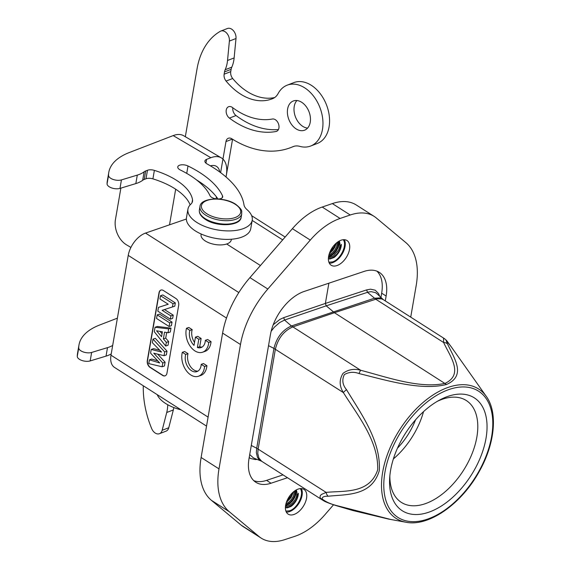 <?xml version="1.0" encoding="UTF-8"?>
<svg xmlns="http://www.w3.org/2000/svg" width="570" height="570" viewBox="0 0 570 570"><rect width="100%" height="100%" fill="white"/><g stroke="black" fill="none" stroke-linecap="round" stroke-linejoin="round"><path stroke-width="0.85" d="M175.888 298.481L163.369 290.501A5.216 3.441 -108.5 0 0 160.932 290.073A5.216 3.441 -108.5 0 0 159.009 292.738L147.288 360.625A5.216 3.441 -108.5 0 0 150.081 367.429L162.6 375.416A5.216 3.441 -108.5 0 0 165.036 375.837A5.216 3.441 -108.5 0 0 166.96 373.172L178.688 305.285A5.216 3.441 -108.5 0 0 175.888 298.481M226.497 318.053L128.236 255.388L110.993 355.203L208.086 417.119M182.336 352.303A16.309 10.766 -108.5 0 0 185.77 369.887A16.309 10.766 -108.5 0 0 198.388 376.271L200.711 375.495A16.309 10.766 -108.5 0 0 206.91 365.712L203.526 363.553L201.203 364.33A11.414 7.531 71.5 0 1 196.835 371.633A11.414 7.531 71.5 0 1 187.872 366.966A11.414 7.531 71.5 0 1 185.713 354.454L182.336 352.303L184.659 351.526L188.036 353.678A11.414 7.531 71.5 0 0 189.732 365.42A11.414 7.531 71.5 0 0 197.947 371.099M186.49 328.263A16.309 10.766 -108.5 0 0 189.924 345.847A16.309 10.766 -108.5 0 0 202.542 352.232L204.865 351.455A16.309 10.766 -108.5 0 0 211.057 341.672L207.68 339.513L205.357 340.29A11.414 7.531 71.5 0 1 200.989 347.593A11.414 7.531 71.5 0 1 197.377 347.508L199.7 346.731L201.124 338.473L197.769 336.336L195.446 337.112L194.021 345.37A11.414 7.531 71.5 0 1 189.867 330.415L186.49 328.263L188.812 327.479L192.19 329.638A11.414 7.531 71.5 0 0 194.534 342.42M202.101 347.059A11.414 7.531 71.5 0 1 199.7 346.731M151.221 349.446L150.58 353.136L159.686 362.947L149.418 359.841L148.77 363.603L162.122 366.774L162.778 363.005L153.786 353.201L164.039 355.687L166.362 354.911L167.01 351.149L155.325 338.338L153.002 339.121L152.382 342.72L161.566 352.046L151.221 349.446L153.544 348.669L159.785 350.237M162.122 366.774L164.445 365.99L165.101 362.228L157.69 354.148M157.776 360.888L151.748 359.064L149.418 359.841M165.15 375.794A5.216 3.441 71.5 0 1 162.835 375.338L150.316 367.351A5.216 3.441 71.5 0 1 147.516 360.546L159.244 292.666A5.216 3.441 71.5 0 1 161.053 290.037M165.706 346.047L166.34 342.37L163.383 338.886L164.545 332.16L168 332.759L170.323 331.982L170.993 328.106L157.377 326.475L155.054 327.251L154.285 331.704L165.706 346.047L168.029 345.27L168.663 341.594L165.713 338.11L166.675 332.531M172.033 322.093L159.507 314.106L157.185 314.882L156.565 318.488L169.083 326.475L171.406 325.698L172.033 322.093L169.71 322.869L157.185 314.882M158.481 307.38L157.826 311.184L170.345 319.171L170.907 315.915L162.151 310.329L174.776 306.183L175.339 302.927L162.821 294.947L160.498 295.723L159.935 298.958L168.228 304.245L158.481 307.38L168.2 304.223M170.345 319.171L172.667 318.395L173.23 315.139L164.474 309.553M343.218 239.714C347.572 244.893 340.504 259.592 332.545 261.901L328.897 262.207M376.948 293.721L375.381 292.595L371.099 291.655L368.22 292.096L326.225 305.834L325.37 303.432L366.631 289.909L370.571 289.182L375.238 290.208L378.623 293.636L379.67 296.265M300.226 488.611C304.579 493.791 297.512 508.49 289.553 510.798L285.905 511.105M376.927 293.707L383.375 299.692L381.522 298.872L377.148 298.787L334.44 312.716L446.502 384.486C420.881 390.92 386.709 380.347 359.043 373.564C353.906 371.611 349.004 371.953 344.344 374.597C341.786 379.876 342.513 384.907 346.524 389.695C360.888 413.442 381.123 440.973 379.278 470.685C371.576 496.385 346.852 494.211 328.12 496.242C324.024 496.114 322.029 497.019 322.136 498.95C325.52 501.714 330.23 503.887 336.257 505.469L390.699 519.462M226.675 243.996L260.426 265.52M390.6 470.271A66.961 38.981 -57.5 0 1 439.634 400.033A66.961 38.981 -57.5 0 1 487.015 428.882A66.961 38.981 -57.5 0 1 435.793 509.202A66.961 38.981 -57.5 0 1 389.652 478.415A66.961 38.981 -57.5 0 1 390.6 470.271M257.091 459.392L255.332 459.562L250.629 458.515L249.204 457.532M128.236 255.388A20.221 11.771 -57.5 0 1 145.542 233.08L186.369 219.015M206.532 426.103L114.527 367.429A20.221 11.771 -57.5 0 1 110.993 355.203M328.384 258.858L330.023 258.972L334.006 257.54A11.414 6.648 122.5 0 0 341.344 244.359L338.309 250.43A10.438 6.078 122.5 0 0 339.186 241.067M338.309 250.43L333.749 255.602L331.049 257.099L328.448 257.612M337.575 242.1L336.528 246.91L334.861 249.931L332.595 252.603L328.862 255.189M333.443 246.076L331.013 249.717M329.403 253.329L333.137 249.71L334.946 246.724L336.122 243.262M328.569 256.642L331.904 255.168L334.476 253.002L336.635 250.237L338.174 247.188L338.915 244.209L338.708 241.345M288.021 498.615L290.451 494.981M285.869 504.087L289.232 501.842L291.562 499.249L293.336 496.256L294.583 490.998M285.456 506.509L287.665 506.139L290.372 504.778L292.916 502.562L295.317 499.327A10.438 6.078 122.5 0 0 296.193 489.972M295.716 490.243L295.923 493.107L295.182 496.085L293.643 499.135L291.484 501.906L288.912 504.065L285.577 505.54M293.13 492.159L291.954 495.629L290.144 498.607L286.411 502.227M451.169 346.724L445.904 340.012L447.528 343.966C453.841 357.817 466.944 375.48 446.502 384.486M285.392 507.763L287.358 507.841L291.014 506.438A11.414 6.648 122.5 0 0 298.352 493.257L295.317 499.327M339.157 241.089L339.171 244.117L338.224 247.416L336.442 250.736L333.999 253.686L331.156 255.93L328.498 257.127M336.378 243.041L334.918 247.059L332.844 250.28L329.289 253.679M329.724 252.474L334.198 246.867L335.424 243.903M328.591 256.493L333.215 253.451L335.694 250.529L337.526 247.223L338.637 241.388M328.384 258.737L331.284 258.196L334.227 256.578L336.956 254.056L339.2 250.935L340.71 247.572L341.344 244.359M286.731 501.372L291.206 495.765L292.431 492.801M285.599 505.391L290.223 502.348L292.702 499.427L294.533 496.121L295.645 490.286M285.392 507.635L288.292 507.101L291.234 505.476L293.963 502.954L296.208 499.833L297.718 496.477L298.352 493.257M296.165 489.986L295.851 494.546L294.483 497.902L292.367 501.101L289.695 503.752L285.506 506.025M293.386 491.939L291.028 497.517L286.297 502.583M447.528 343.966A6.519 5.358 150.2 0 0 443.659 342.527L443.531 338.473L444.514 338.687M268.527 345.669L273.949 348.413C276.628 337.469 282.449 329.987 291.434 325.976L284.544 320.055L326.225 305.834L334.44 312.716L292.738 326.945C283.817 330.935 278.032 338.359 275.374 349.225L258.103 449.231L257.761 453.378L258.887 458.045L261.673 461.265L253.543 457.952M323.161 500.46L320.454 498.18L320.005 497.069L320.326 495.601L321.409 494.468L326.133 492.395A6.519 4.795 89.2 0 0 328.12 496.242M261.395 461.13L258.78 459.263L257.476 457.318L256.329 452.573L256.707 448.227L326.133 492.395C344.544 490.542 369.46 494.105 377.675 469.887C378.63 440.952 357.604 415.323 343.375 392.588C339.257 386.032 339.143 379.62 343.026 373.35C348.298 369.481 354.184 368.455 360.682 370.272A6.519 1.411 106.4 0 0 359.043 373.564M162.778 363.005L165.101 362.228M164.039 355.687L164.687 351.925L167.01 351.149M164.687 351.925L153.002 339.121M156.55 330.785L162.393 331.811L161.552 336.699L156.55 330.785M168 332.759L168.67 328.883L170.993 328.106M168.67 328.883L155.054 327.251M166.34 342.37L168.663 341.594M163.383 338.886L165.713 338.11M162.058 333.771L160.056 331.398M169.083 326.475L169.71 322.869M172.453 306.966L173.016 303.703L160.498 295.723M173.016 303.703L175.339 302.927M170.907 315.915L173.23 315.139M185.713 354.454L188.036 353.678M198.388 376.271A16.309 10.766 -108.5 0 0 204.58 366.489L206.91 365.712M204.58 366.489L201.203 364.33M189.867 330.415L192.19 329.638M202.542 352.232A16.309 10.766 -108.5 0 0 208.734 342.449L211.057 341.672M208.734 342.449L205.357 340.29M197.377 347.508L198.802 339.25L201.124 338.473M198.802 339.25L195.446 337.112M388.712 519.113L352.93 510.542L336.514 505.732A6.519 1.389 -73.2 0 1 336.257 505.469M251.285 445.476L256.707 448.227L273.949 348.413L343.375 392.588A6.519 1.952 -34.5 0 1 346.524 389.695M389.859 475.715A60.399 35.162 122.5 0 0 401.244 502.32A60.399 35.162 122.5 0 0 463.481 470.371A60.399 35.162 122.5 0 0 466.196 400.461A60.399 35.162 122.5 0 0 437.276 401.358M393.386 458.914A60.007 34.934 122.5 0 0 423.531 411.64M397.447 448.205A51.856 30.189 122.5 0 0 415.53 419.848M366.631 289.909L367.479 292.317L375.708 299.193L443.659 342.527C449.873 356.229 464.172 374.148 445.17 383.332C419.805 388.989 387.187 377.197 360.682 370.272L291.434 325.976L374.405 298.224L380.254 297.896L383.147 299.507M380.924 297.433L381.658 293.18A39.138 22.786 122.5 0 0 376.913 271.156M253.764 480.638A39.138 22.786 122.5 0 0 266.568 480.375L283.012 474.874M286.339 512.109A14.678 8.543 122.5 0 0 298.808 503.517A14.678 8.543 122.5 0 0 301.345 488.583M344.337 239.685A14.678 8.543 -57.5 0 1 342.926 252.66A14.678 8.543 -57.5 0 1 332.403 262.749A14.678 8.543 -57.5 0 1 329.332 263.212M410.728 317.134L416.193 285.492A74.036 43.099 122.5 0 0 405.847 242.613L376.271 217.947A60.99 35.504 122.5 0 0 374.134 216.379A60.99 35.504 122.5 0 0 350.229 214.997L340.105 218.453A60.99 35.504 122.5 0 0 310.287 240.084L267.822 289.026A74.036 43.099 122.5 0 0 240.483 344.508L219.001 468.889A74.036 43.099 122.5 0 0 229.347 511.767L259.072 536.57A60.99 35.504 122.5 0 0 261.21 538.13A60.99 35.504 122.5 0 0 284.615 539.683L294.719 536.37A60.99 35.504 122.5 0 0 325.035 514.575L333.521 504.792M336.87 265.599A14.678 8.543 -57.5 0 1 331.177 265.25A14.678 8.543 -57.5 0 1 331.868 248.278A14.678 8.543 -57.5 0 1 346.959 240.497A14.678 8.543 -57.5 0 1 348.348 253.451A14.678 8.543 -57.5 0 1 336.87 265.599M298.274 489.046A14.678 8.543 122.5 0 0 286.803 501.194A14.678 8.543 122.5 0 0 288.185 514.147A14.678 8.543 122.5 0 0 303.283 506.367A14.678 8.543 122.5 0 0 303.967 489.395A14.678 8.543 122.5 0 0 298.274 489.046M385.291 300.91L386.132 296.03A39.138 22.786 -57.5 0 0 379.292 272.36A39.138 22.786 -57.5 0 0 364.109 271.413L304.159 291.462A39.138 22.786 -57.5 0 0 270.415 334.733L249.019 458.615A39.138 22.786 -57.5 0 0 255.859 482.284A39.138 22.786 -57.5 0 0 271.035 483.232L287.487 477.731M374.134 216.379L356.25 204.972A60.99 35.504 122.5 0 0 332.346 203.59L322.214 207.045A60.99 35.504 122.5 0 0 292.396 228.677L249.931 277.618A74.036 43.099 122.5 0 0 222.599 333.101L201.11 457.482A74.036 43.099 122.5 0 0 211.456 500.367L241.188 525.162A60.99 35.504 122.5 0 0 243.326 526.723L261.21 538.13M120.876 188.121L115.432 219.642A19.565 13.495 -111.1 0 0 126.626 244.908L130.915 247.43M216.08 198.88L216.429 196.842M226.026 176.992L232.553 139.237M143.284 385.769A78.275 53.972 -111.1 0 0 151.698 428.619A7.83 5.401 -111.1 0 0 159.443 433.706L166.055 431.155A7.83 5.401 -111.1 0 0 168.763 427.749L173.337 409.93A32.611 22.486 -111.1 0 0 173.843 407.571M159.443 433.706A7.83 5.401 -111.1 0 0 162.151 430.3L166.725 412.488A32.611 22.486 -111.1 0 0 167.737 404.743M229.411 118.097A91.321 62.971 -111.1 0 0 276.001 131.499A6.519 4.496 -111.1 0 0 276.557 131.342A6.519 4.496 -111.1 0 0 278.545 124.032A6.519 4.496 -111.1 0 0 272.417 119.016A78.275 53.972 68.9 0 1 232.482 107.523A6.519 4.496 -111.1 0 0 228.599 106.725A6.519 4.496 -111.1 0 0 226.155 111.827A6.519 4.496 -111.1 0 0 229.411 118.097L236.023 115.546A91.321 62.971 -111.1 0 0 278.445 129.525M232.802 107.773A6.519 4.496 -111.1 0 0 236.023 115.546M296.578 129.176A15.654 10.794 68.9 0 1 287.515 114.128A15.654 10.794 68.9 0 1 293.286 100.997A15.654 10.794 68.9 0 1 308.997 111.713A15.654 10.794 68.9 0 1 304.565 130.202A15.654 10.794 68.9 0 1 296.578 129.176M307.558 128.115A15.654 10.794 68.9 0 1 303.19 126.618A15.654 10.794 68.9 0 1 296.906 100.527M185.321 136.722L197.07 68.721A78.275 53.972 68.9 0 1 220.334 31.293A7.83 5.401 68.9 0 1 220.839 31.051A7.83 5.401 68.9 0 1 226.86 33.302A7.83 5.401 68.9 0 1 229.389 41.069L227.53 60.477A32.611 22.486 68.9 0 1 225.171 69.732A10.438 7.196 -111.1 0 0 224.53 71.891L224.131 74.193A6.519 4.496 -111.1 0 0 226.083 81.061A58.703 40.484 -111.1 0 0 272.033 98.874A58.703 40.484 -111.1 0 0 272.994 98.482A19.565 13.495 -111.1 0 0 278.11 93.573A32.611 22.486 68.9 0 1 287.18 85.172A32.611 22.486 68.9 0 1 319.905 107.495A32.611 22.486 68.9 0 1 310.671 146.02A32.611 22.486 68.9 0 1 299.777 146.362A19.565 13.495 -111.1 0 0 293.244 146.561A19.565 13.495 -111.1 0 0 292.88 146.711A110.886 76.465 68.9 0 1 290.828 147.552A110.886 76.465 68.9 0 1 231.805 138.774A6.519 4.496 -111.1 0 0 228.335 138.254A6.519 4.496 -111.1 0 0 225.977 141.574L220.611 172.646M287.18 85.172L293.785 82.621A32.611 22.486 68.9 0 1 326.517 104.944A32.611 22.486 68.9 0 1 317.283 143.469L310.671 146.02M220.839 31.051L227.444 28.5A7.83 5.401 68.9 0 1 233.472 30.752A7.83 5.401 68.9 0 1 235.994 38.518L234.135 57.926A32.611 22.486 68.9 0 1 231.783 67.182A10.438 7.196 -111.1 0 0 231.142 69.34L230.743 71.635A6.519 4.496 -111.1 0 0 232.695 78.51A58.703 40.484 -111.1 0 0 274.719 97.513M173.18 135.596L129.418 152.489A78.275 37.164 9.8 0 0 108.792 172.361A78.275 37.164 9.8 0 0 108.535 175.396A7.83 3.719 9.8 0 0 113.117 179.436A7.83 3.719 9.8 0 0 121.439 179.913L137.299 175.111A32.611 15.483 9.8 0 0 144.139 171.798A10.438 4.952 -170.2 0 1 145.685 170.964L147.473 170.273A6.519 3.099 -170.2 0 1 154.37 170.38A58.703 27.873 -170.2 0 1 192.525 199.778A19.565 9.291 -170.2 0 1 192.517 201.274A19.565 9.291 -170.2 0 1 190.8 204.217A32.611 15.483 9.8 0 0 187.943 209.119A32.611 15.483 9.8 0 0 217.441 229.931A32.611 15.483 9.8 0 0 252.218 220.219A32.611 15.483 9.8 0 0 247.081 209.696A19.565 9.291 -170.2 0 1 243.989 204.851A110.886 52.654 9.8 0 0 207.06 163.911A6.519 3.099 -170.2 0 1 204.887 161.018A6.519 3.099 -170.2 0 1 206.611 159.358L210.85 157.719L206.611 159.358A6.519 3.099 -170.2 0 0 204.887 161.018A6.519 3.099 -170.2 0 0 207.06 163.911A110.886 52.654 9.8 0 1 243.989 204.851A19.565 9.291 -170.2 0 0 247.081 209.696A32.611 15.483 9.8 0 1 252.218 220.219A32.611 15.483 9.8 0 1 217.441 229.931A32.611 15.483 9.8 0 1 187.943 209.119A32.611 15.483 9.8 0 1 190.8 204.217A19.565 9.291 -170.2 0 0 192.517 201.274A19.565 9.291 -170.2 0 0 192.525 199.778A58.703 27.873 -170.2 0 0 154.37 170.38A6.519 3.099 -170.2 0 0 147.473 170.273L145.685 170.964A10.438 4.952 -170.2 0 0 144.139 171.798A32.611 15.483 9.8 0 1 137.299 175.111L121.439 179.913A7.83 3.719 9.8 0 1 113.117 179.436A7.83 3.719 9.8 0 1 108.535 175.396A78.275 37.164 9.8 0 1 108.792 172.361A78.275 37.164 9.8 0 1 129.418 152.489L173.18 135.596A29.355 16.053 -59.6 0 1 183.654 135.738L221.317 157.869A29.355 16.053 120.4 0 0 210.85 157.719L173.18 135.596A29.355 16.053 -59.6 0 1 183.654 135.738L221.317 157.869A29.355 16.053 120.4 0 0 210.85 157.719L173.18 135.596M77.527 353.379A78.275 37.164 9.8 0 0 77.271 356.414A7.83 3.719 9.8 0 0 81.852 360.454A7.83 3.719 9.8 0 0 90.174 360.924L106.027 356.122A32.611 15.483 9.8 0 0 111.214 353.927A32.611 15.483 9.8 0 1 106.027 356.122L90.174 360.924A7.83 3.719 9.8 0 1 81.852 360.454A7.83 3.719 9.8 0 1 77.271 356.414A78.275 37.164 9.8 0 1 77.527 353.379L78.995 344.893A78.275 37.164 9.8 0 0 78.731 347.928A7.83 3.719 9.8 0 0 83.32 351.968A7.83 3.719 9.8 0 0 91.642 352.445L107.495 347.643A32.611 15.483 9.8 0 0 112.675 345.441A32.611 15.483 9.8 0 1 107.495 347.643L106.027 356.122L107.495 347.643L91.642 352.445L90.174 360.924L91.642 352.445A7.83 3.719 9.8 0 1 83.32 351.968A7.83 3.719 9.8 0 1 78.731 347.928L77.271 356.414L78.731 347.928A78.275 37.164 9.8 0 1 78.995 344.893L77.527 353.379M99.622 325.021A78.275 37.164 9.8 0 0 78.995 344.893A78.275 37.164 9.8 0 1 99.622 325.021L117.391 318.16L99.622 325.021M157.234 394.668A32.611 15.483 9.8 0 0 181.061 409.858A32.611 15.483 9.8 0 1 157.234 394.668M226.283 175.524A29.355 16.053 120.4 0 0 221.317 157.869A29.355 16.053 120.4 0 1 226.283 175.524M210.423 165.856A19.565 10.702 -59.6 0 1 216.365 166.305A19.565 10.702 -59.6 0 1 219.799 172.047A19.565 10.702 -59.6 0 0 216.365 166.305A19.565 10.702 -59.6 0 0 210.423 165.856M222.535 195.888A6.519 3.099 -170.2 0 1 222.685 196.885A6.519 3.099 -170.2 0 1 218.217 199.016A6.519 3.099 -170.2 0 0 222.685 196.885A6.519 3.099 -170.2 0 0 222.535 195.888A91.321 43.363 -170.2 0 0 188.007 165.991A91.321 43.363 -170.2 0 1 222.535 195.888L222.207 197.769L222.535 195.888M216.586 198.944A6.519 3.099 -170.2 0 1 209.981 195.66A78.275 37.164 9.8 0 0 180.391 170.031A6.519 3.099 -170.2 0 1 177.769 166.903A6.519 3.099 -170.2 0 1 181.524 164.808A6.519 3.099 -170.2 0 1 188.007 165.991A6.519 3.099 -170.2 0 0 181.524 164.808A6.519 3.099 -170.2 0 0 177.769 166.903A6.519 3.099 -170.2 0 0 180.391 170.031A78.275 37.164 9.8 0 1 209.981 195.66A6.519 3.099 -170.2 0 0 216.586 198.944M107.067 183.882A7.83 3.719 9.8 0 0 111.656 187.922A7.83 3.719 9.8 0 0 119.978 188.392L135.831 183.59A32.611 15.483 9.8 0 0 142.671 180.284A10.438 4.952 -170.2 0 1 144.217 179.45L146.005 178.759A6.519 3.099 -170.2 0 1 152.91 178.866A58.703 27.873 -170.2 0 1 190.138 204.879A58.703 27.873 -170.2 0 0 152.91 178.866L154.37 170.38L152.91 178.866A6.519 3.099 -170.2 0 0 146.005 178.759L147.473 170.273L146.005 178.759L144.217 179.45L145.685 170.964L144.217 179.45A10.438 4.952 -170.2 0 0 142.671 180.284L144.139 171.798L142.671 180.284A32.611 15.483 9.8 0 1 135.831 183.59L137.299 175.111L135.831 183.59L119.978 188.392L121.439 179.913L119.978 188.392A7.83 3.719 9.8 0 1 111.656 187.922A7.83 3.719 9.8 0 1 107.067 183.882L108.535 175.396L107.067 183.882A78.275 37.164 9.8 0 1 107.331 180.847A78.275 37.164 9.8 0 0 107.067 183.882M186.476 217.605A32.611 15.483 9.8 0 0 215.973 238.417A32.611 15.483 9.8 0 0 250.75 228.705L252.218 220.219L250.75 228.705A32.611 15.483 9.8 0 1 215.973 238.417A32.611 15.483 9.8 0 1 186.476 217.605L187.943 209.119L186.476 217.605M196.565 179.949A91.321 43.363 -170.2 0 1 218.011 199.008A91.321 43.363 -170.2 0 0 196.565 179.949M201.182 234.013L201.067 234.69A15.326 7.282 9.8 0 0 205.25 240.953A15.326 7.282 9.8 0 0 221.253 244.908A15.326 7.282 9.8 0 0 231.278 239.906L231.392 239.236M289.553 510.798L289.41 511.646M332.545 261.901L332.403 262.749M328.869 283.204L325.37 303.432L283.682 317.654L279.87 319.421L273.201 324.772M282.684 239.87L252.182 220.419M384.95 472.159A74.891 43.598 122.5 0 0 455.266 501.636A74.891 43.598 122.5 0 0 474.696 389.139A74.891 43.598 122.5 0 0 384.95 472.159M145.542 233.08L238.823 292.567M388.84 519.128L405.94 522.234A76.751 44.688 -57.5 0 1 382.691 472.01A76.751 44.688 -57.5 0 1 429.046 397.739A76.751 44.688 -57.5 0 1 486.239 396.314L451.241 346.817C446.175 340.062 447.45 341.117 444.351 338.58L383.403 299.713M249.71 454.575L253.479 457.924M283.682 317.654L284.544 320.055L279.578 322.606L274.377 327.166L271.149 331.241M266.568 480.375L271.035 483.232M386.132 296.03L381.658 293.18M350.229 214.997L332.346 203.59M340.105 218.453L322.214 207.045M259.072 536.57L241.188 525.162M229.347 511.767L211.456 500.367M219.001 468.889L201.11 457.482M240.483 344.508L222.599 333.101M267.822 289.026L249.931 277.618M310.287 240.084L292.396 228.677M162.151 430.3L168.763 427.749M166.725 412.488L173.337 409.93M276.001 131.499L277.077 131.086M292.88 146.711L293.614 146.426M226.083 81.061L232.695 78.51M224.131 74.193L230.743 71.635M224.53 71.891L231.142 69.34M225.171 69.732L231.783 67.182M227.53 60.477L234.135 57.926M229.389 41.069L235.994 38.518M225.977 141.574L232.353 139.116M169.518 224.822L175.674 189.197L169.518 224.822M205.955 163.155L206.611 159.358L205.955 163.155M186.732 173.394L188.007 165.991L186.732 173.394M192.019 202.685L192.525 199.778L192.019 202.685M235.232 204.274A19.893 9.448 9.8 0 0 207.416 200.319A19.893 9.448 9.8 0 0 206.882 213.757A19.893 9.448 9.8 0 0 234.69 217.712A19.893 9.448 9.8 0 0 235.232 204.274M199.97 206.54A21.197 10.068 9.8 0 0 205.756 215.196A21.197 10.068 9.8 0 0 227.893 220.668A21.197 10.068 9.8 0 0 241.751 213.75C241.217 211.392 243.932 210.936 235.738 204.302C224.103 196.329 200.348 197.655 199.97 206.54L199.379 209.96A21.197 10.068 -170.2 0 0 205.164 218.623A21.197 10.068 -170.2 0 0 227.302 224.095A21.197 10.068 -170.2 0 0 241.16 217.177L241.751 213.75M251.655 215.688L285.135 237.042M261.701 461.287L322.663 500.161C323.632 500.531 323.261 501.472 336.514 505.732M405.94 522.234C428.704 527.029 461.522 503.937 479.206 471.554C494.91 443.966 498.102 412.459 486.239 396.314M290.828 147.552L294.206 146.248M107.331 180.847L108.792 172.361L107.331 180.847M241.16 217.177C240.775 226.062 217.028 227.38 205.392 219.407C200.897 216.436 198.894 213.287 199.379 209.96"/></g></svg>
